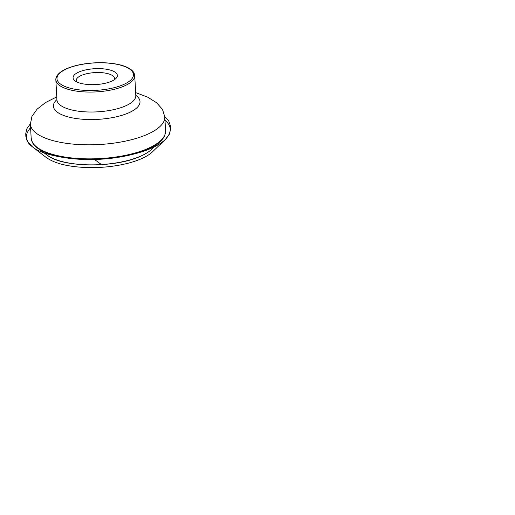 <?xml version="1.0" encoding="UTF-8"?>
<svg xmlns="http://www.w3.org/2000/svg" width="515" height="515" viewBox="0 0 515 515"><rect width="100%" height="100%" fill="white"/><g stroke="black" fill="none" stroke-linecap="round" stroke-linejoin="round"><path stroke-width="0.77" d="M111.189 81.402A22.177 7.944 -3.1 0 0 115.836 78.576A22.177 7.944 -3.1 0 0 94.799 68.707A22.177 7.944 -3.1 0 0 74.945 80.797A22.177 7.944 -3.1 0 0 111.189 81.402M114.163 79.87A19.158 6.869 -3.1 0 0 114.51 78.415A19.158 6.869 -3.1 0 0 95.005 72.596A19.158 6.869 -3.1 0 0 76.246 80.488A19.158 6.869 -3.1 0 0 76.748 81.898M122.789 84.866A38.29 13.725 -3.1 0 0 104.403 62.869A38.29 13.725 -3.1 0 0 58.485 82.188A38.29 13.725 -3.1 0 0 122.789 84.866M59.135 73.8A39.501 14.156 -3.1 0 0 55.845 79.902A39.501 14.156 -3.1 0 0 80.9 91.644A39.501 14.156 -3.1 0 0 123.716 86.25A39.501 14.156 -3.1 0 0 134.73 75.628A39.501 14.156 -3.1 0 0 130.804 69.918M124.797 106.212A39.501 14.156 -3.1 0 0 135.812 95.59L134.73 75.628L133.771 72.589C132.001 69.596 127.965 67.169 121.675 65.315C114.034 63.191 105.112 62.367 94.895 62.836C84.434 63.409 75.415 65.193 67.838 68.186C64.851 69.396 62.373 70.748 60.41 72.229C56.45 75.325 55.665 78.119 55.845 79.902L56.927 99.865A39.501 14.156 -3.1 0 0 81.982 111.601A39.501 14.156 -3.1 0 0 124.797 106.212M56.914 99.601A43.363 15.54 -3.1 0 0 72.757 117.954A43.363 15.54 -3.1 0 0 127.913 113.178A43.363 15.54 -3.1 0 0 135.799 95.327M32.509 142.455A66.924 23.98 -3.1 0 0 37.769 148.294C35.348 146.537 33.572 144.625 32.439 142.546L31.164 138.155L30.404 124.102A67.298 24.115 -3.1 0 0 73.091 144.103A67.298 24.115 -3.1 0 0 146.035 134.917A67.298 24.115 -3.1 0 0 164.8 116.821L162.431 109.309L156.547 102.697L147.445 97.039L135.651 92.623M31.164 138.155A67.298 24.115 -3.1 0 0 73.851 158.157A67.298 24.115 -3.1 0 0 146.801 148.97A67.298 24.115 -3.1 0 0 165.56 130.881L164.8 116.821M47.406 155.311A56.817 20.362 -3.1 0 0 139.79 156.509A56.817 20.362 -3.1 0 0 151.262 149.685C148.41 152.253 144.515 154.577 139.578 156.65C114.008 168.102 62.618 167.568 47.406 155.311L37.769 148.294A66.924 23.98 -3.1 0 0 146.575 149.704A66.924 23.98 -3.1 0 0 160.088 141.67A66.924 23.98 -3.1 0 0 164.684 135.297M84.087 164.684A55.832 20.008 -3.1 0 0 115.811 162.965M30.591 127.623C24.366 134.962 25.003 141.374 32.503 146.865C41.754 154.996 72.01 161.156 101.416 158.942C115.759 157.957 128.338 155.852 139.153 152.614C150.618 149.273 159.29 144.96 165.167 139.681C172.023 132.426 171.959 125.982 164.987 120.343M30.404 124.102L31.943 116.377L37.08 109.167L45.52 102.556L56.766 96.891M151.262 149.685L160.088 141.67C162.302 139.662 163.867 137.569 164.768 135.374L165.56 130.881M30.385 123.755L26.954 128.557L25.75 133.597L25.847 136.436L27.784 141.96L32.503 146.865L46.485 157.693C54.835 163.448 67.954 166.725 85.838 167.51C100.586 167.999 114.555 166.596 127.752 163.313C138.207 160.629 146.099 157.139 151.423 152.839L165.167 139.681L169.261 134.434L170.665 128.879L170.465 125.924L168.746 120.948L164.774 116.474M94.56 159.489L101.532 164.658M101.397 164.555L100.522 163.905"/></g></svg>
